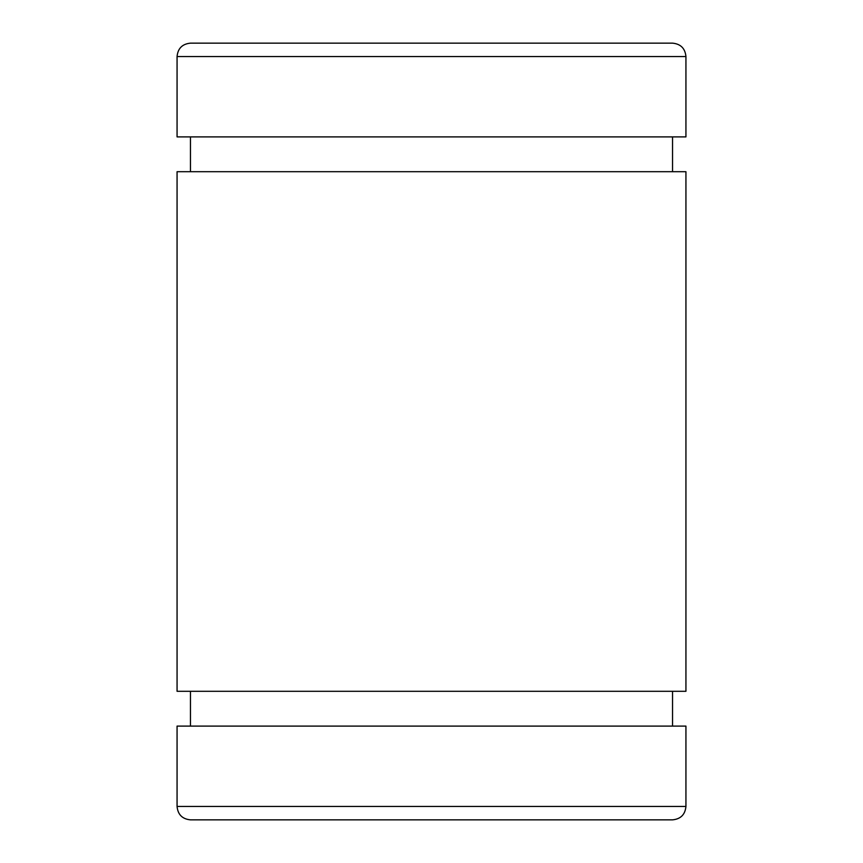 <?xml version="1.0" encoding="UTF-8"?>
<svg xmlns="http://www.w3.org/2000/svg" width="863" height="863" viewBox="0 0 863 863"><rect width="100%" height="100%" fill="white"/><g stroke="black" fill="none" stroke-linecap="round" stroke-linejoin="round"><path stroke-width="1.29" d="M672.547 819.85L190.453 819.85C182.32 819.052 177.854 814.596 177.066 806.463L177.066 726.107L685.934 726.107L685.934 806.463C685.146 814.596 680.68 819.052 672.547 819.85L573.453 819.85M190.453 43.15L672.547 43.15C680.68 43.948 685.146 48.404 685.934 56.537L177.066 56.537C177.854 48.404 182.32 43.948 190.453 43.15M177.066 56.537L177.066 136.893L685.934 136.893L685.934 56.537M177.066 171.705L685.934 171.705L685.934 691.295L177.066 691.295L177.066 171.705M190.453 171.705L190.453 136.893M190.453 726.107L190.453 691.295M177.066 806.463L685.934 806.463M672.547 171.705L672.547 136.893M672.547 726.107L672.547 691.295"/></g></svg>
